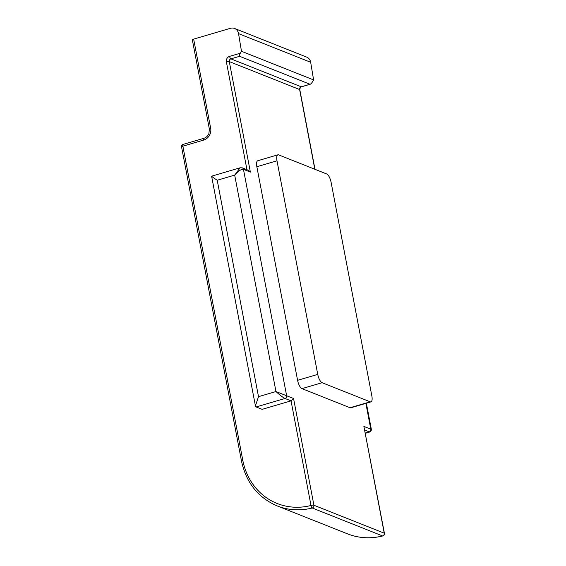 <?xml version="1.0" encoding="UTF-8"?>
<svg xmlns="http://www.w3.org/2000/svg" width="566" height="566" viewBox="0 0 566 566"><rect width="100%" height="100%" fill="white"/><g stroke="black" fill="none" stroke-linecap="round" stroke-linejoin="round"><path stroke-width="0.85" d="M370.942 401.874L350.786 407.789A7.485 2.639 -106.4 0 1 350.036 407.732L370.192 401.81A7.485 2.639 73.6 0 0 370.942 401.874A7.485 2.639 73.6 0 0 371.841 395.889L331.096 182.294A7.485 2.639 73.6 0 0 326.731 173.981L278.649 154.886A7.485 2.639 73.6 0 0 277.892 154.822A7.485 2.639 73.6 0 0 277 160.808L317.745 374.395A7.485 2.639 73.6 0 0 322.104 382.715L370.192 401.81M322.104 382.715L301.954 388.63L350.036 407.732M301.954 388.63A7.485 2.639 -106.4 0 1 297.589 380.317L317.745 374.395M277 160.808L256.844 166.729L297.589 380.317M256.844 166.729A7.485 2.639 -106.4 0 1 257.742 160.744L277.892 154.822M234.557 28.463L306.687 57.116A7.485 6.75 111.7 0 1 310.67 62.274L238.548 33.627A7.485 6.75 -68.3 0 0 234.557 28.463A7.485 6.75 -68.3 0 0 230.44 28.3L193.657 39.104L210.665 128.241A9.728 8.773 111.7 0 1 203.696 140.064L182.868 146.177L242.764 460.151A65.111 58.715 -68.3 0 0 311.003 505.48L291.044 400.862L293.556 398.492L313.918 505.247L384.243 533.179L363.881 426.424L371.36 429.396L366.365 403.218M313.606 79.926L312.46 81.858C311.434 83.485 310.6 84.27 309.956 84.228L239.63 56.296C239.192 55.907 239.425 54.881 240.338 53.211L241.477 51.28L313.606 79.926L310.67 62.274M241.477 51.28L238.548 33.627M212.144 176.281C210.849 175.892 212.533 177.208 217.217 180.236L258.506 396.674L255.422 405.9L256.15 406.961L262.157 409.345L291.044 400.862L285.038 398.471C282.837 397.389 279.816 395.075 275.967 391.545L293.556 398.492M210.665 128.241A2.243 0.559 169.2 0 0 209.356 129.02L192.355 39.882A2.243 0.559 -10.8 0 1 193.657 39.104M365.346 433.308L369.768 432.007L364.745 430.132M240.111 167.791L242.269 167.847L248.446 170.302L250.37 172.085L243.458 169.34C241.279 169.064 238.35 170.989 234.685 175.106L240.111 167.784L211.606 176.203L255.422 405.9M314.823 169.255L299.612 89.527A2.243 2.023 111.7 0 1 301.218 86.796A2.243 0.792 -106.4 0 0 301.445 86.817L310.253 84.228L301.218 86.796L230.9 58.864L239.63 56.296M384.434 533.356A2.243 0.559 169.2 0 0 384.243 533.179A2.243 2.023 -68.3 0 1 382.566 535.931L312.241 507.992A67.354 60.746 111.7 0 1 277.248 505.94L347.574 533.872A67.354 60.746 -68.3 0 0 382.566 535.931A2.243 0.814 75.7 0 0 382.786 535.945A2.243 2.243 0 0 0 384.434 533.356L363.881 426.424M301.445 86.817C300.631 86.867 300.086 87.829 299.803 89.697A2.243 0.559 -10.8 0 0 299.612 89.527L229.287 61.588L250.37 172.085M242.269 167.847A2.243 2.023 111.7 0 1 243.458 169.34L286.644 395.747A2.243 2.023 -68.3 0 1 285.038 398.471L256.15 406.961M365.296 433.04L369.181 431.9A2.243 2.023 -68.3 0 0 370.794 429.17L365.869 403.36M246.953 169.708L226.372 61.821A2.243 0.559 -10.8 0 1 229.287 61.588A2.243 2.023 111.7 0 1 230.9 58.864A2.243 0.792 73.6 0 1 229.591 56.367A4.493 4.047 -68.3 0 0 226.372 61.821M229.591 56.367L240.338 53.211M258.506 396.674L275.967 391.545L234.685 175.106L217.217 180.236M203.696 140.064A2.243 0.792 -106.4 0 1 203.965 138.267L183.136 144.387A2.243 2.243 0 0 0 181.566 146.955L241.463 460.936C246.182 482.706 258.11 497.705 277.248 505.94M181.566 146.955A2.243 0.559 169.2 0 1 182.868 146.177A2.243 0.792 -106.4 0 1 183.136 144.387M242.764 460.151A2.243 0.559 169.2 0 0 241.463 460.936M312.241 507.992A2.243 2.023 -68.3 0 0 313.918 505.247A2.243 0.559 -10.8 0 0 311.003 505.48A2.243 0.814 75.7 0 0 312.241 507.992M299.803 89.697L314.993 169.319M369.768 432.007C371.388 430.379 371.919 429.509 371.36 429.396M209.356 129.02L208.904 133.562C207.814 136.031 206.165 137.595 203.965 138.267M382.786 535.945C370.624 538.973 358.879 538.28 347.574 533.872"/></g></svg>
